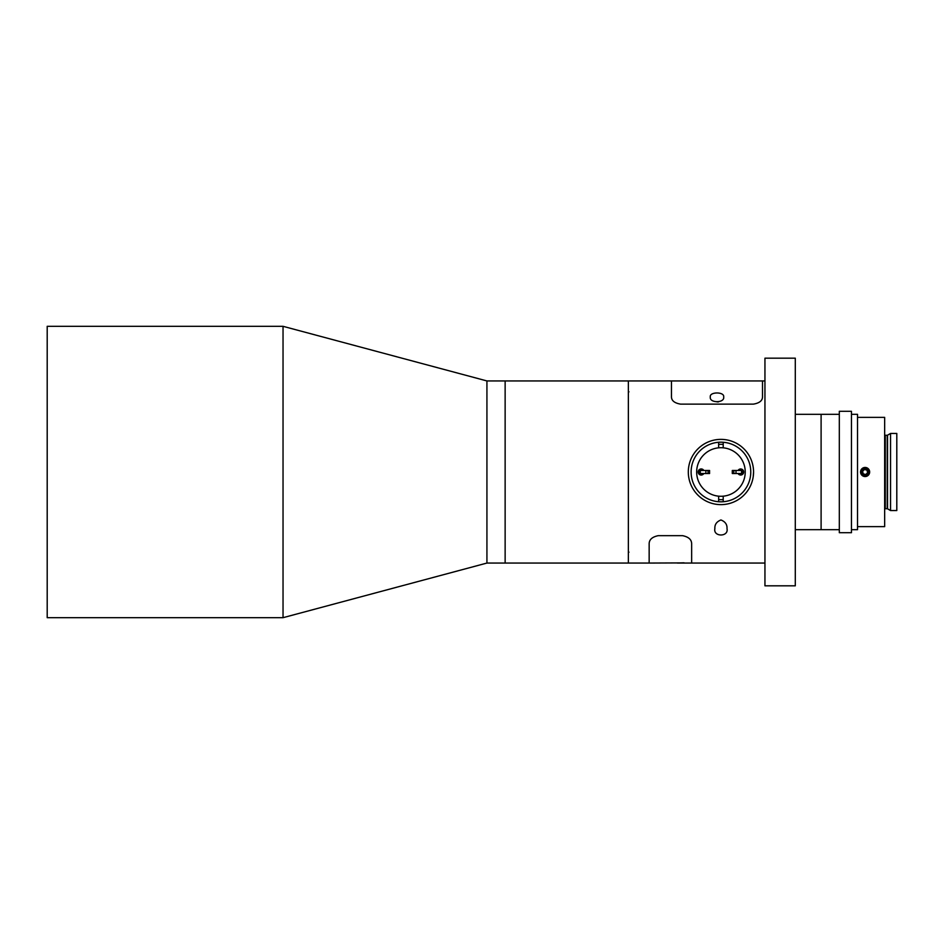 <?xml version="1.0" encoding="UTF-8"?>
<svg xmlns="http://www.w3.org/2000/svg" width="944" height="944" viewBox="0 0 944 944"><rect width="100%" height="100%" fill="white"/><g stroke="black" fill="none" stroke-linecap="round" stroke-linejoin="round"><path stroke-width="1.42" d="M283.035 617.683L283.035 326.317L47.2 326.317L47.2 617.683L283.035 617.683L486.927 563.061L486.927 380.939L283.035 326.317M839.31 414.333L821.103 414.333L821.103 529.667L821.103 414.333L795.296 414.333M839.31 529.667L795.296 529.667M890.546 433.449L887.537 435.196L887.537 508.804L890.546 510.551L896.8 510.551L896.8 433.449L890.546 433.449L890.546 510.551M887.537 435.196A0.602 0.602 0 0 1 887.23 435.278L887.23 508.722A0.602 0.602 0 0 1 887.537 508.804M887.23 435.278L885.271 435.278L885.271 508.722L887.23 508.722M885.271 435.278A0.602 0.602 0 0 1 884.658 434.665M885.271 508.722A0.602 0.602 0 0 0 884.658 509.335M857.518 526.634L884.658 526.634L884.658 417.366L857.518 417.366M851.453 529.667L857.518 529.667L857.518 414.333L851.453 414.333M839.31 411.301L839.31 532.699L851.453 532.699L851.453 411.301L839.31 411.301M868.681 472.968A3.705 3.705 0 0 0 866.073 468.425A3.705 3.705 0 0 0 861.542 471.032A3.705 3.705 0 0 0 864.138 475.575A3.705 3.705 0 0 0 868.681 472.968M869.507 473.192A4.555 4.555 0 0 0 866.297 467.61A4.555 4.555 0 0 0 860.716 470.808A4.555 4.555 0 0 0 863.925 476.39A4.555 4.555 0 0 0 869.507 473.192M866.97 470.147L864.433 469.463L862.568 471.316L863.241 473.853L865.79 474.537L867.642 472.684L866.97 470.147M505.134 563.061L505.134 380.939L486.927 380.939L486.927 563.061L505.134 563.061L505.134 380.939L628.362 380.939L628.362 563.061L505.134 563.061M795.296 585.823L795.296 358.177L764.947 358.177L764.947 585.823L795.296 585.823M720.933 442.181A29.819 29.819 0 0 1 750.763 472A29.819 29.819 0 0 1 720.933 501.819A29.819 29.819 0 0 1 691.114 472A29.819 29.819 0 0 1 720.933 442.181M718.655 499.6A27.695 27.695 0 0 0 723.21 499.6M723.21 444.4A27.695 27.695 0 0 0 718.655 444.4M720.933 504.627A32.627 32.627 0 0 1 688.306 472A32.627 32.627 0 0 1 720.933 439.373A32.627 32.627 0 0 1 753.56 472A32.627 32.627 0 0 1 720.933 504.627M703.835 470.478A3.033 3.033 0 0 0 698.171 472A3.033 3.033 0 0 0 703.835 473.522M738.043 473.522A3.033 3.033 0 0 0 743.695 472A3.033 3.033 0 0 0 738.043 470.478M723.21 447.822A24.284 24.284 0 0 1 723.21 496.178A24.284 24.284 0 0 1 696.66 472A24.284 24.284 0 0 1 723.21 447.822L723.21 443.255M723.21 500.745L723.21 496.178M718.655 496.178L718.655 500.745M718.655 443.255L718.655 447.822M702.218 470.478A1.817 1.817 0 0 0 699.386 472A1.817 1.817 0 0 0 702.218 473.522M739.659 473.522A1.817 1.817 0 0 0 742.491 472A1.817 1.817 0 0 0 739.659 470.478M741.571 472.755L742.185 472.755L741.571 471.245M700.295 472.755L699.693 472.755L700.295 471.245M708.059 470.478L708.059 473.522L709.581 473.522L709.581 470.478L700.295 470.478L700.295 473.522L705.876 473.522L705.876 470.478M708.059 473.522L705.876 473.522M733.818 473.522L733.818 470.478L732.296 470.478L732.296 473.522L741.571 473.522L741.571 470.478L736.001 470.478L736.001 473.522M733.818 470.478L736.001 470.478M723.623 504.521L724.732 504.403M718.254 504.521L717.428 504.438M727.01 528.605C728.874 537.101 713.015 537.112 714.868 528.605C714.608 524.522 716.638 521.643 720.933 519.967C725.24 521.643 727.258 524.522 727.01 528.605M703.858 499.801L703.091 499.317M764.947 380.939L762.516 380.939L762.516 396.976C762.41 400.728 759.377 403.112 753.418 404.126L680.565 404.126C674.63 403.123 671.585 400.74 671.467 396.976L671.467 380.939L628.362 380.939L628.362 563.061L649.153 563.061L649.153 543.803L649.153 563.061L679.338 562.931M649.153 543.803C649.177 539.614 652.221 536.9 658.263 535.661L682.547 535.661L658.263 535.661C652.233 536.888 649.189 539.602 649.153 543.803M682.547 535.661C688.577 536.888 691.61 539.602 691.645 543.803L691.645 563.061L691.645 543.803C691.622 539.614 688.589 536.9 682.547 535.661M764.947 563.061L677.379 563.061M748.498 454.536L748.911 455.197M752.274 462.926L752.722 464.649M753.56 472.024L753.241 476.59M750.822 485.086L750.421 485.983M723.67 396.976C724.85 403.206 709.156 403.241 710.313 396.976C709.204 391.654 724.732 391.618 723.67 396.976M671.467 380.939L671.467 396.976C671.573 400.728 674.606 403.112 680.565 404.126L753.418 404.126C759.354 403.123 762.398 400.74 762.516 396.976L762.516 380.939L671.467 380.939M679.385 562.931L684.058 562.813M716.992 401.884L718.526 401.884M628.975 391.866L628.362 391.264M628.975 552.134L628.362 552.736"/></g></svg>
